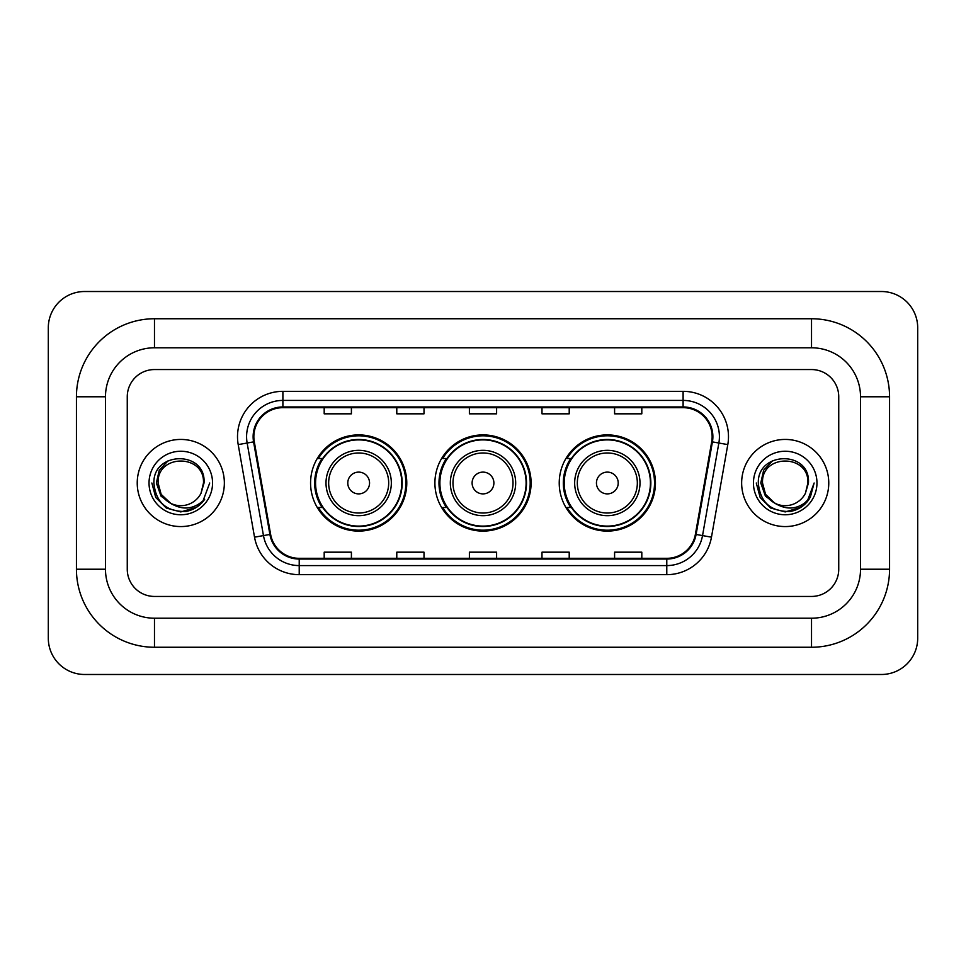 <?xml version="1.0" encoding="UTF-8"?>
<svg xmlns="http://www.w3.org/2000/svg" width="966" height="966" viewBox="0 0 966 966"><rect width="100%" height="100%" fill="white"/><g stroke="black" fill="none" stroke-linecap="round" stroke-linejoin="round"><path stroke-width="1.45" d="M559.229 483A48.095 48.095 0 0 0 607.324 531.095A48.095 48.095 0 0 0 655.431 483A48.095 48.095 0 0 0 607.324 434.905A48.095 48.095 0 0 0 559.229 483M434.905 483A48.095 48.095 0 0 0 483 531.095A48.095 48.095 0 0 0 531.095 483A48.095 48.095 0 0 0 483 434.905A48.095 48.095 0 0 0 434.905 483M310.569 483A48.095 48.095 0 0 0 358.676 531.095A48.095 48.095 0 0 0 406.771 483A48.095 48.095 0 0 0 358.676 434.905A48.095 48.095 0 0 0 310.569 483M322.113 507.5A44.013 44.013 0 0 1 322.113 458.5M446.437 507.5A44.013 44.013 0 0 1 446.437 458.5M570.761 507.5A44.013 44.013 0 0 1 570.761 458.5M137.232 483A43.567 43.567 0 0 0 180.799 526.567A43.567 43.567 0 0 0 224.354 483A43.567 43.567 0 0 0 180.799 439.433A43.567 43.567 0 0 0 137.232 483A43.567 43.567 0 0 0 180.799 526.567A43.567 43.567 0 0 0 224.354 483A43.567 43.567 0 0 0 180.799 439.433A43.567 43.567 0 0 0 137.232 483M741.647 483A43.567 43.567 0 0 0 785.201 526.567A43.567 43.567 0 0 0 828.768 483A43.567 43.567 0 0 0 785.201 439.433A43.567 43.567 0 0 0 741.647 483A43.567 43.567 0 0 0 785.201 526.567A43.567 43.567 0 0 0 828.768 483A43.567 43.567 0 0 0 785.201 439.433A43.567 43.567 0 0 0 741.647 483M253.853 436.717A29.04 29.04 0 0 1 282.893 407.676L683.107 407.676A29.04 29.04 0 0 1 711.701 441.764L695.387 534.331A29.04 29.04 0 0 1 666.782 558.324L299.219 558.324A29.04 29.04 0 0 1 270.613 534.331L254.299 441.764A29.04 29.04 0 0 1 253.853 436.717M253.128 436.717A29.765 29.765 0 0 0 253.575 441.885L269.9 534.452A29.765 29.765 0 0 0 299.219 559.048L666.782 559.048A29.765 29.765 0 0 0 696.1 534.452L712.425 441.885A29.765 29.765 0 0 0 683.107 406.952L282.893 406.952A29.765 29.765 0 0 0 253.128 436.717M238.204 444.601A45.378 45.378 0 0 1 282.893 391.339L683.107 391.339A45.378 45.378 0 0 1 727.796 444.601L711.471 537.168A45.378 45.378 0 0 1 666.782 574.661L299.219 574.661A45.378 45.378 0 0 1 254.529 537.168L238.204 444.601L247.139 443.02A36.297 36.297 0 0 1 282.893 400.419L683.107 400.419A36.297 36.297 0 0 1 718.861 443.02L702.536 535.587A36.297 36.297 0 0 1 666.782 565.581L299.219 565.581A36.297 36.297 0 0 1 263.464 535.587L247.139 443.02A36.297 36.297 0 0 1 246.596 436.717M838.742 396.785A27.229 27.229 0 0 0 811.525 369.555L154.475 369.555A27.229 27.229 0 0 0 127.258 396.785L127.258 569.216A27.229 27.229 0 0 0 154.475 596.445L811.525 596.445A27.229 27.229 0 0 0 838.742 569.216L838.742 396.785A27.229 27.229 0 0 0 811.525 369.555L154.475 369.555A27.229 27.229 0 0 0 127.258 396.785L127.258 569.216A27.229 27.229 0 0 0 154.475 596.445L811.525 596.445A27.229 27.229 0 0 0 838.742 569.216L838.742 396.785M469.391 407.676L469.391 413.822L496.609 413.822L496.609 407.676M396.785 407.676L396.785 413.822L424.014 413.822L424.014 407.676M324.19 407.676L324.19 413.822L351.407 413.822L351.407 407.676M541.986 407.676L541.986 413.822L569.216 413.822L569.216 407.676M614.593 407.676L614.593 413.822L641.81 413.822L641.81 407.676M496.609 558.324L496.609 552.178L469.391 552.178L469.391 558.324M424.014 558.324L424.014 552.178L396.785 552.178L396.785 558.324M351.407 558.324L351.407 552.178L324.19 552.178L324.19 558.324M569.216 558.324L569.216 552.178L541.986 552.178L541.986 558.324M641.81 558.324L641.81 552.178L614.593 552.178L614.593 558.324M811.525 318.744A78.041 78.041 0 0 1 889.565 396.785A78.041 78.041 0 0 0 811.525 318.744L154.475 318.744A78.041 78.041 0 0 0 76.435 396.785A78.041 78.041 0 0 1 154.475 318.744L154.475 347.784L811.525 347.784L154.475 347.784A49 49 0 0 0 105.475 396.785L105.475 569.216A49 49 0 0 0 154.475 618.216L811.525 618.216L154.475 618.216L154.475 647.256L811.525 647.256A78.041 78.041 0 0 0 889.565 569.216L889.565 396.785L860.525 396.785A49 49 0 0 0 811.525 347.784L811.525 318.744M889.565 569.216L860.525 569.216L860.525 396.785L860.525 569.216A49 49 0 0 1 811.525 618.216L811.525 647.256M917.7 327.812A36.297 36.297 0 0 0 881.403 291.515L84.597 291.515A36.297 36.297 0 0 0 48.3 327.812L48.3 638.188A36.297 36.297 0 0 0 84.597 674.485L881.403 674.485A36.297 36.297 0 0 0 917.7 638.188L917.7 327.812M76.435 569.216L105.475 569.216L105.475 396.785L76.435 396.785L76.435 569.216A78.041 78.041 0 0 0 154.475 647.256M209.719 483L202.582 502.042L198.525 505.858M172.286 504.421L161.032 496.15L156.371 483L159.257 470.2L168.217 460.637M203.488 483L201 493.324L204.031 483C206.277 450.241 152.918 451.037 153.908 483C155.719 502.296 166.357 511.799 185.822 511.485C193.755 509.963 200.034 505.906 204.671 499.325C194.202 509.384 182.852 510.7 170.62 503.274L161.153 494.338L158.11 483C156.721 453.73 204.877 453.73 203.488 483L201 493.324L203.488 483C204.877 453.73 156.721 453.73 158.11 483C156.721 453.73 204.877 453.73 203.488 483C204.877 453.73 156.721 453.73 158.11 483L161.153 494.338L170.439 503.189M170.62 503.274L161.153 494.338L158.11 483C158.509 492.141 162.686 498.903 170.62 503.274A22.689 22.689 0 0 0 201 493.324M149.03 483A31.757 31.757 0 0 0 180.799 514.757A31.757 31.757 0 0 0 212.556 483A31.757 31.757 0 0 0 180.799 451.243A31.757 31.757 0 0 0 149.03 483M204.671 499.325L196.545 507.259M196.352 507.392L185.822 511.485L196.412 507.343L185.822 511.485L196.412 507.343L180.799 511.932L166.333 508.056L155.743 497.466L151.867 483M369.555 483A10.892 10.892 0 0 0 358.676 472.108A10.892 10.892 0 0 0 347.784 483A10.892 10.892 0 0 0 358.676 493.892A10.892 10.892 0 0 0 369.555 483M391.339 483A32.675 32.675 0 0 0 358.676 450.325A32.675 32.675 0 0 0 326.001 483A32.675 32.675 0 0 0 358.676 515.675A32.675 32.675 0 0 0 391.339 483A32.675 32.675 0 0 1 358.676 515.675A32.675 32.675 0 0 1 326.001 483M401.771 483A43.108 43.108 0 0 0 358.676 439.892A43.108 43.108 0 0 0 315.568 483A43.108 43.108 0 0 0 358.676 526.108A43.108 43.108 0 0 0 401.771 483M405.865 483A47.189 47.189 0 0 1 318.345 507.5L322.716 507.5A43.518 43.518 0 0 0 387.463 515.627A43.518 43.518 0 0 0 387.463 450.373A43.518 43.518 0 0 0 322.716 458.5L318.345 458.5A47.189 47.189 0 0 1 405.865 483M493.892 483A10.892 10.892 0 0 0 483 472.108A10.892 10.892 0 0 0 472.108 483A10.892 10.892 0 0 0 483 493.892A10.892 10.892 0 0 0 493.892 483M515.675 483A32.675 32.675 0 0 0 483 450.325A32.675 32.675 0 0 0 450.325 483A32.675 32.675 0 0 0 483 515.675A32.675 32.675 0 0 0 515.675 483A32.675 32.675 0 0 1 483 515.675A32.675 32.675 0 0 1 450.325 483M526.108 483A43.108 43.108 0 0 0 483 439.892A43.108 43.108 0 0 0 439.892 483A43.108 43.108 0 0 0 483 526.108A43.108 43.108 0 0 0 526.108 483M530.189 483A47.189 47.189 0 0 1 442.67 507.5L447.041 507.5A43.518 43.518 0 0 0 511.787 515.627A43.518 43.518 0 0 0 511.787 450.373A43.518 43.518 0 0 0 447.041 458.5L442.67 458.5A47.189 47.189 0 0 1 530.189 483M618.216 483A10.892 10.892 0 0 0 607.324 472.108A10.892 10.892 0 0 0 596.445 483A10.892 10.892 0 0 0 607.324 493.892A10.892 10.892 0 0 0 618.216 483M639.999 483A32.675 32.675 0 0 0 607.324 450.325A32.675 32.675 0 0 0 574.661 483A32.675 32.675 0 0 0 607.324 515.675A32.675 32.675 0 0 0 639.999 483A32.675 32.675 0 0 1 607.324 515.675A32.675 32.675 0 0 1 574.661 483M650.432 483A43.108 43.108 0 0 0 607.324 439.892A43.108 43.108 0 0 0 564.229 483A43.108 43.108 0 0 0 607.324 526.108A43.108 43.108 0 0 0 650.432 483M654.525 483A47.189 47.189 0 0 1 566.994 507.5L571.377 507.5A43.518 43.518 0 0 0 636.123 515.627A43.518 43.518 0 0 0 636.123 450.373A43.518 43.518 0 0 0 571.377 458.5L566.994 458.5A47.189 47.189 0 0 1 654.525 483M800.826 507.343L785.201 511.932L770.735 508.056L760.157 497.466L756.281 483L760.157 497.466L770.735 508.056L785.201 511.932L799.667 508.056L810.257 497.466L814.133 483L806.984 502.042L802.927 505.858M776.688 504.421L765.434 496.15L760.773 483L763.671 470.2L772.631 460.637M774.708 503.117L765.555 494.338L762.512 483L765.555 494.338L774.708 503.117L765.555 494.338L762.512 483C761.123 453.73 809.279 453.73 807.89 483L805.403 493.324L808.433 483C810.691 450.241 757.32 451.037 758.31 483C760.121 502.296 770.759 511.799 790.224 511.485C798.158 509.963 804.437 505.906 809.073 499.325C798.604 509.384 787.254 510.7 775.022 503.274L774.853 503.189M807.89 483L805.403 493.324A22.689 22.689 0 0 1 775.022 503.274C767.089 498.903 762.923 492.141 762.512 483C761.123 453.73 809.279 453.73 807.89 483C809.279 453.73 761.123 453.73 762.512 483C761.123 453.73 809.279 453.73 807.89 483M753.444 483A31.757 31.757 0 0 0 785.201 514.757A31.757 31.757 0 0 0 816.97 483A31.757 31.757 0 0 0 785.201 451.243A31.757 31.757 0 0 0 753.444 483M809.073 499.325L800.959 507.259M800.778 507.367L790.224 511.485M814.133 483L810.257 497.466L799.667 508.056L785.201 511.932L770.735 508.056L760.157 497.466L756.281 483L760.157 497.466L770.735 508.056L785.201 511.932L799.667 508.056L810.257 497.466L814.133 483M809.013 499.422L800.971 507.247L809.013 499.422M683.107 391.339L683.107 406.952M247.139 443.02L253.575 441.885M299.219 574.661L299.219 559.048M666.782 559.048L666.782 574.661M696.1 534.452L711.471 537.168M254.529 537.168L269.9 534.452M712.425 441.885L727.796 444.601M282.893 391.339L282.893 406.952M388.682 483A30.018 30.018 0 0 0 358.676 452.982A30.018 30.018 0 0 0 328.657 483A30.018 30.018 0 0 0 358.676 513.018A30.018 30.018 0 0 0 388.682 483M513.018 483A30.018 30.018 0 0 0 483 452.982A30.018 30.018 0 0 0 452.982 483A30.018 30.018 0 0 0 483 513.018A30.018 30.018 0 0 0 513.018 483M637.343 483A30.018 30.018 0 0 0 607.324 452.982A30.018 30.018 0 0 0 577.318 483A30.018 30.018 0 0 0 607.324 513.018A30.018 30.018 0 0 0 637.343 483"/></g></svg>
